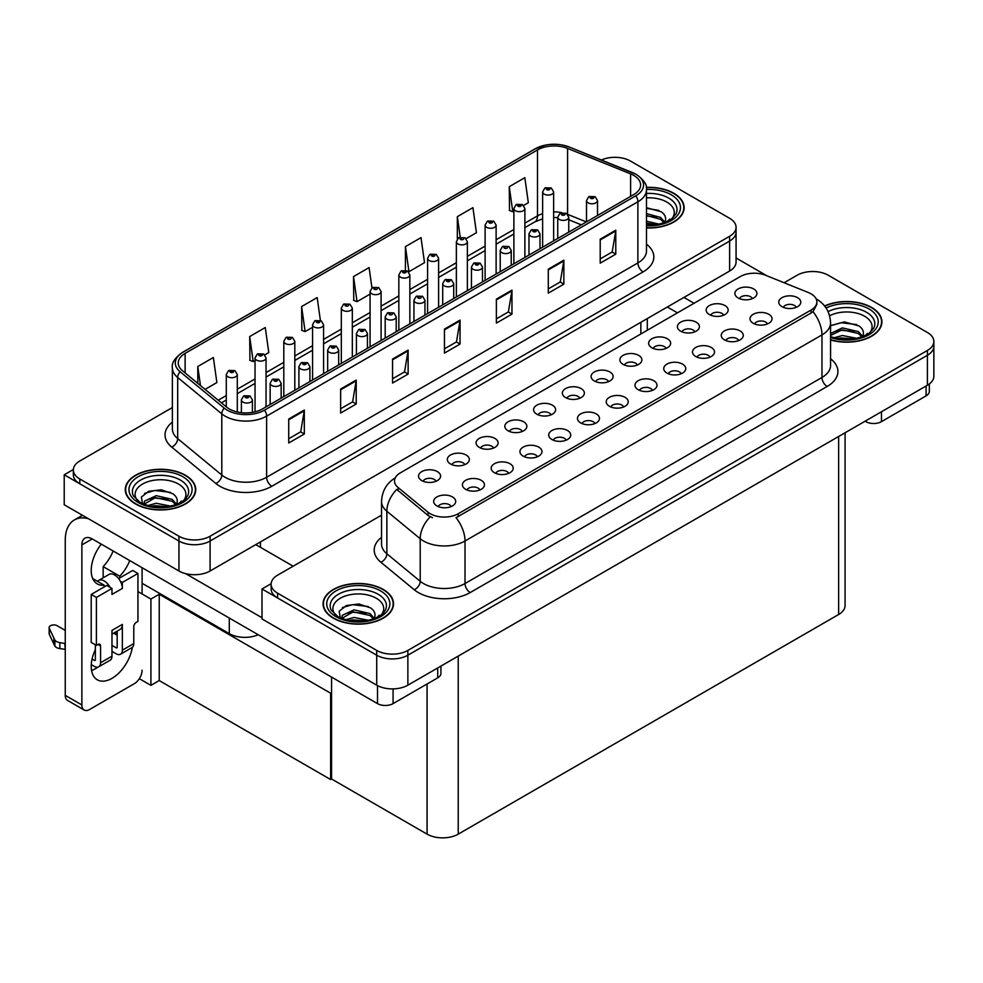 <?xml version="1.0" encoding="UTF-8"?>
<svg xmlns="http://www.w3.org/2000/svg" width="983" height="983" viewBox="0 0 983 983"><rect width="100%" height="100%" fill="white"/><g stroke="black" fill="none" stroke-linecap="round" stroke-linejoin="round"><path stroke-width="1.47" d="M258.234 634.748A22.019 12.718 180 0 1 229.297 633.63L142.093 583.288M736.07 227.294L736.07 262.056A22.019 12.718 0 0 1 729.619 271.05L210.092 570.988A22.019 12.718 0 0 1 178.943 570.988L64.214 504.758L64.214 474.789L178.943 541.019A22.019 12.718 0 0 0 210.092 541.019L729.619 241.081A22.019 12.718 0 0 0 736.07 232.086A22.019 12.718 0 0 1 729.619 241.081L210.092 541.019A22.019 12.718 0 0 1 178.943 541.019L79.795 483.783A22.019 12.718 0 0 1 73.344 474.789L73.344 469.997A22.019 12.718 0 0 0 79.795 478.979L178.943 536.226A22.019 12.718 0 0 0 210.092 536.226L729.619 236.276A22.019 12.718 0 0 0 736.07 227.294A22.019 12.718 0 0 0 729.619 218.3L630.472 161.052A22.019 12.718 0 0 0 601.399 159.996M615.727 157.341L614.056 157.341M73.356 469.505L64.214 474.789M331.566 692.671L330.632 693.212L159.221 594.248L160.155 593.707L150.915 599.052L137.939 591.557M159.221 594.248L159.221 680.568L150.915 685.36L139.316 678.675M150.915 685.36L150.915 599.052M330.632 693.212L330.632 779.531L331.566 778.991L331.566 677.09M330.632 779.531L159.221 680.568M608.563 381.637A6.611 3.809 0 0 0 606.794 379.782A6.611 3.809 0 0 0 600.281 378.811A6.611 3.809 0 0 0 595.673 381.637M609.915 371.992A11.01 6.353 0 0 0 595.796 371.279A11.01 6.353 0 0 0 592.147 379.18A11.01 6.353 0 0 0 594.334 380.974A11.01 6.353 0 0 0 612.09 379.18A11.01 6.353 0 0 0 609.915 371.992M579.81 398.238A6.611 3.809 0 0 0 578.041 396.382A6.611 3.809 0 0 0 571.528 395.412A6.611 3.809 0 0 0 566.921 398.238M581.15 388.592A11.01 6.353 0 0 0 567.044 387.88A11.01 6.353 0 0 0 563.394 395.78A11.01 6.353 0 0 0 565.581 397.587A11.01 6.353 0 0 0 583.337 395.78A11.01 6.353 0 0 0 581.15 388.592M551.058 414.838A6.611 3.809 0 0 0 549.276 412.983A6.611 3.809 0 0 0 542.763 412.024A6.611 3.809 0 0 0 538.156 414.838M552.397 405.193A11.01 6.353 0 0 0 538.279 404.48A11.01 6.353 0 0 0 534.629 412.381A11.01 6.353 0 0 0 536.816 414.187A11.01 6.353 0 0 0 554.584 412.381A11.01 6.353 0 0 0 552.397 405.193M738.712 340.548A6.611 3.809 0 0 0 736.943 338.693A6.611 3.809 0 0 0 730.43 337.722A6.611 3.809 0 0 0 725.823 340.548M740.052 330.902A11.01 6.353 0 0 0 725.945 330.19A11.01 6.353 0 0 0 722.296 338.091A11.01 6.353 0 0 0 724.483 339.885A11.01 6.353 0 0 0 742.239 338.091A11.01 6.353 0 0 0 740.052 330.902M652.429 390.362A6.611 3.809 0 0 0 650.66 388.506A6.611 3.809 0 0 0 644.148 387.535A6.611 3.809 0 0 0 639.54 390.362M653.781 380.704A11.01 6.353 0 0 0 639.663 380.003A11.01 6.353 0 0 0 636.013 387.904A11.01 6.353 0 0 0 638.2 389.698A11.01 6.353 0 0 0 655.956 387.904A11.01 6.353 0 0 0 653.781 380.704M752.364 298.623A6.611 3.809 0 0 0 750.594 296.755A6.611 3.809 0 0 0 744.082 295.797A6.611 3.809 0 0 0 739.474 298.623M753.703 288.965A11.01 6.353 0 0 0 739.597 288.252A11.01 6.353 0 0 0 735.948 296.166A11.01 6.353 0 0 0 738.135 297.96A11.01 6.353 0 0 0 755.89 296.166A11.01 6.353 0 0 0 753.703 288.965M681.194 373.749A6.611 3.809 0 0 0 679.425 371.893A6.611 3.809 0 0 0 672.913 370.935A6.611 3.809 0 0 0 668.305 373.749M682.534 364.103A11.01 6.353 0 0 0 668.428 363.391A11.01 6.353 0 0 0 664.778 371.291A11.01 6.353 0 0 0 666.965 373.098A11.01 6.353 0 0 0 684.721 371.291A11.01 6.353 0 0 0 682.534 364.103M767.465 323.948A6.611 3.809 0 0 0 765.696 322.08A6.611 3.809 0 0 0 759.183 321.122A6.611 3.809 0 0 0 754.575 323.948M768.817 314.29A11.01 6.353 0 0 0 754.698 313.589A11.01 6.353 0 0 0 751.049 321.49A11.01 6.353 0 0 0 753.236 323.284A11.01 6.353 0 0 0 770.991 321.49A11.01 6.353 0 0 0 768.817 314.29M464.775 464.652A6.611 3.809 0 0 0 463.005 462.796A6.611 3.809 0 0 0 456.493 461.826A6.611 3.809 0 0 0 451.885 464.652M466.114 455.006A11.01 6.353 0 0 0 452.008 454.293A11.01 6.353 0 0 0 448.359 462.194A11.01 6.353 0 0 0 450.546 464.001A11.01 6.353 0 0 0 468.301 462.194A11.01 6.353 0 0 0 466.114 455.006M537.394 456.776A6.611 3.809 0 0 0 535.624 454.92A6.611 3.809 0 0 0 529.112 453.949A6.611 3.809 0 0 0 524.504 456.776M538.745 447.118A11.01 6.353 0 0 0 524.627 446.417A11.01 6.353 0 0 0 520.978 454.318A11.01 6.353 0 0 0 523.165 456.112A11.01 6.353 0 0 0 540.92 454.318A11.01 6.353 0 0 0 538.745 447.118M694.846 331.824A6.611 3.809 0 0 0 693.076 329.969A6.611 3.809 0 0 0 686.564 328.998A6.611 3.809 0 0 0 681.956 331.824M696.185 322.178A11.01 6.353 0 0 0 682.079 321.466A11.01 6.353 0 0 0 678.43 329.366A11.01 6.353 0 0 0 680.617 331.16A11.01 6.353 0 0 0 698.372 329.366A11.01 6.353 0 0 0 696.185 322.178M479.876 489.976A6.611 3.809 0 0 0 478.107 488.121A6.611 3.809 0 0 0 471.594 487.15A6.611 3.809 0 0 0 466.986 489.976M481.228 480.331A11.01 6.353 0 0 0 467.109 479.618A11.01 6.353 0 0 0 463.46 487.519A11.01 6.353 0 0 0 465.647 489.325A11.01 6.353 0 0 0 483.403 487.519A11.01 6.353 0 0 0 481.228 480.331M709.947 357.148A6.611 3.809 0 0 0 708.178 355.293A6.611 3.809 0 0 0 701.665 354.322A6.611 3.809 0 0 0 697.058 357.148M711.299 347.503A11.01 6.353 0 0 0 697.18 346.79A11.01 6.353 0 0 0 693.531 354.691A11.01 6.353 0 0 0 695.718 356.497A11.01 6.353 0 0 0 713.474 354.691A11.01 6.353 0 0 0 711.299 347.503M566.159 440.175A6.611 3.809 0 0 0 564.389 438.307A6.611 3.809 0 0 0 557.877 437.349A6.611 3.809 0 0 0 553.269 440.175M567.498 430.517A11.01 6.353 0 0 0 553.392 429.804A11.01 6.353 0 0 0 549.743 437.718A11.01 6.353 0 0 0 551.93 439.512A11.01 6.353 0 0 0 569.685 437.718A11.01 6.353 0 0 0 567.498 430.517M723.599 315.224A6.611 3.809 0 0 0 721.829 313.368A6.611 3.809 0 0 0 715.317 312.397A6.611 3.809 0 0 0 710.709 315.224M724.95 305.566A11.01 6.353 0 0 0 710.832 304.865A11.01 6.353 0 0 0 707.182 312.766A11.01 6.353 0 0 0 709.37 314.56A11.01 6.353 0 0 0 727.125 312.766A11.01 6.353 0 0 0 724.95 305.566M623.677 406.962A6.611 3.809 0 0 0 621.907 405.107A6.611 3.809 0 0 0 615.395 404.136A6.611 3.809 0 0 0 610.787 406.962M625.016 397.316A11.01 6.353 0 0 0 610.91 396.604A11.01 6.353 0 0 0 607.261 404.505A11.01 6.353 0 0 0 609.448 406.298A11.01 6.353 0 0 0 627.203 404.505A11.01 6.353 0 0 0 625.016 397.316M637.328 365.037A6.611 3.809 0 0 0 635.559 363.169A6.611 3.809 0 0 0 629.046 362.211A6.611 3.809 0 0 0 624.438 365.037M638.667 355.379A11.01 6.353 0 0 0 624.561 354.679A11.01 6.353 0 0 0 620.912 362.58A11.01 6.353 0 0 0 623.099 364.374A11.01 6.353 0 0 0 640.855 362.58A11.01 6.353 0 0 0 638.667 355.379M594.912 423.562A6.611 3.809 0 0 0 593.142 421.707A6.611 3.809 0 0 0 586.63 420.736A6.611 3.809 0 0 0 582.022 423.562M596.263 413.917A11.01 6.353 0 0 0 582.145 413.204A11.01 6.353 0 0 0 578.495 421.105A11.01 6.353 0 0 0 580.683 422.911A11.01 6.353 0 0 0 598.438 421.105A11.01 6.353 0 0 0 596.263 413.917M508.641 473.376A6.611 3.809 0 0 0 506.872 471.521A6.611 3.809 0 0 0 500.359 470.55A6.611 3.809 0 0 0 495.751 473.376M509.98 463.73A11.01 6.353 0 0 0 495.874 463.018A11.01 6.353 0 0 0 492.225 470.918A11.01 6.353 0 0 0 494.412 472.712A11.01 6.353 0 0 0 512.168 470.918A11.01 6.353 0 0 0 509.98 463.73M666.081 348.424A6.611 3.809 0 0 0 664.311 346.569A6.611 3.809 0 0 0 657.799 345.598A6.611 3.809 0 0 0 653.191 348.424M667.432 338.779A11.01 6.353 0 0 0 653.314 338.066A11.01 6.353 0 0 0 649.665 345.967A11.01 6.353 0 0 0 651.852 347.773A11.01 6.353 0 0 0 669.607 345.967A11.01 6.353 0 0 0 667.432 338.779M451.123 506.589A6.611 3.809 0 0 0 449.354 504.721A6.611 3.809 0 0 0 442.841 503.763A6.611 3.809 0 0 0 438.234 506.589M452.463 496.931A11.01 6.353 0 0 0 438.357 496.231A11.01 6.353 0 0 0 434.707 504.132A11.01 6.353 0 0 0 436.894 505.926A11.01 6.353 0 0 0 454.65 504.132A11.01 6.353 0 0 0 452.463 496.931M522.292 431.451A6.611 3.809 0 0 0 520.523 429.596A6.611 3.809 0 0 0 514.011 428.625A6.611 3.809 0 0 0 509.403 431.451M523.632 421.793A11.01 6.353 0 0 0 509.526 421.093A11.01 6.353 0 0 0 505.876 428.993A11.01 6.353 0 0 0 508.064 430.787A11.01 6.353 0 0 0 525.819 428.993A11.01 6.353 0 0 0 523.632 421.793M493.54 448.051A6.611 3.809 0 0 0 491.758 446.196A6.611 3.809 0 0 0 485.246 445.225A6.611 3.809 0 0 0 480.638 448.051M494.879 438.406A11.01 6.353 0 0 0 480.761 437.693A11.01 6.353 0 0 0 477.111 445.594A11.01 6.353 0 0 0 479.299 447.388A11.01 6.353 0 0 0 497.066 445.594A11.01 6.353 0 0 0 494.879 438.406M796.23 307.335A6.611 3.809 0 0 0 794.461 305.48A6.611 3.809 0 0 0 787.948 304.509A6.611 3.809 0 0 0 783.34 307.335M797.569 297.689A11.01 6.353 0 0 0 783.463 296.977A11.01 6.353 0 0 0 779.814 304.877A11.01 6.353 0 0 0 782.001 306.684A11.01 6.353 0 0 0 799.757 304.877A11.01 6.353 0 0 0 797.569 297.689M436.022 481.265A6.611 3.809 0 0 0 434.24 479.397A6.611 3.809 0 0 0 427.728 478.438A6.611 3.809 0 0 0 423.12 481.265M437.361 471.607A11.01 6.353 0 0 0 423.243 470.894A11.01 6.353 0 0 0 419.594 478.807A11.01 6.353 0 0 0 421.781 480.601A11.01 6.353 0 0 0 439.548 478.807A11.01 6.353 0 0 0 437.361 471.607M811.061 293.856A19.82 11.44 0 0 0 808.419 292.565L765.671 275.289A19.82 11.44 0 0 0 740.285 276.567L400.314 472.86A19.82 11.44 0 0 0 394.515 480.945A19.82 11.44 0 0 0 398.09 487.507L428.023 512.192A19.82 11.44 0 0 0 458.275 513.716L811.061 310.038A19.82 11.44 0 0 0 816.873 301.941A19.82 11.44 0 0 0 811.061 293.856M813.506 271.529L811.847 271.529M271.136 583.693L262.006 588.977L376.722 655.206A22.019 12.718 0 0 0 407.871 655.206L927.399 355.268A22.019 12.718 0 0 0 933.85 346.274A22.019 12.718 0 0 1 927.399 355.268L407.871 655.206A22.019 12.718 0 0 1 376.722 655.206L277.575 597.971A22.019 12.718 0 0 1 271.124 588.977L271.124 584.185A22.019 12.718 0 0 0 277.575 593.167L376.722 650.414A22.019 12.718 0 0 0 407.871 650.414L927.399 350.464A22.019 12.718 0 0 0 933.85 341.482A22.019 12.718 0 0 0 927.399 332.487L828.251 275.24A22.019 12.718 0 0 0 797.102 275.24L784.115 282.748M262.006 588.977L262.006 618.946L376.722 685.176A22.019 12.718 0 0 0 407.871 685.176L927.399 385.238A22.019 12.718 0 0 0 933.85 376.243L933.85 341.482M845.085 432.766L845.085 605.528A22.019 12.718 180 0 1 838.634 614.51L458.225 834.137A22.019 12.718 180 0 1 427.077 834.137L331.566 778.991M646.495 227.958A35.241 20.348 0 0 0 684.131 207.659A35.241 20.348 0 0 0 673.81 193.27A35.241 20.348 0 0 0 646.286 187.372M185.431 475.231A35.241 20.348 0 0 0 147.032 470.82A35.241 20.348 0 0 0 125.271 489.62A35.241 20.348 0 0 0 135.593 504.009A35.241 20.348 0 0 0 174.003 508.42A35.241 20.348 0 0 0 195.752 489.62A35.241 20.348 0 0 0 185.431 475.231M633.74 175.404A23.494 13.565 180 0 1 640.621 185.001A23.494 13.565 180 0 1 633.74 194.585L262.473 408.94A23.494 13.565 180 0 1 226.618 407.134L182.482 370.751A23.494 13.565 180 0 1 178.242 362.96A23.494 13.565 180 0 1 185.123 353.376L537.492 149.932A23.494 13.565 180 0 1 567.584 148.408L630.607 173.893A23.494 13.565 180 0 1 633.74 175.404M635.817 174.212A26.43 15.261 0 0 0 632.29 172.504L569.268 147.02A26.43 15.261 0 0 0 562.915 145.14A26.43 15.261 0 0 0 545.295 145.14A26.43 15.261 0 0 0 535.416 148.728L183.047 352.172A26.43 15.261 0 0 0 180.086 371.721L224.21 408.105A26.43 15.261 0 0 0 264.55 410.144L635.817 195.789A26.43 15.261 0 0 0 635.817 174.212M288.732 419.016L288.732 442.989L304.312 433.995L304.312 410.022L288.732 419.016M288.732 438.737L300.737 431.807L304.251 410.82A5.873 3.391 -120 0 0 304.312 410.022M300.626 431.869L304.312 433.995M340.646 389.035L340.646 413.02L356.215 404.025L356.215 380.052L340.646 389.035M340.646 408.768L352.639 401.838L356.153 380.851A5.873 3.391 -120 0 0 356.215 380.052M352.541 401.9L356.215 404.025M392.561 359.065L392.561 383.051L408.129 374.056L408.129 350.083L392.561 359.065M392.561 378.787L404.554 371.869L408.068 350.87A5.873 3.391 -120 0 0 408.129 350.083M404.443 371.93L408.129 374.056M600.208 239.188L600.208 263.161L615.776 254.167L615.776 230.194L600.208 239.188M600.208 258.91L612.2 251.98L615.714 230.993A5.873 3.391 -120 0 0 615.776 230.194M612.09 252.041L615.776 254.167M548.293 269.158L548.293 293.131L563.861 284.148L563.861 260.163L548.293 269.158M548.293 288.879L560.285 281.961L563.8 260.962A5.873 3.391 -120 0 0 563.861 260.163M560.175 282.01L563.861 284.148M496.378 299.127L496.378 323.1L511.959 314.118L511.959 290.132L496.378 299.127M496.378 318.848L508.371 311.93L511.885 290.931A5.873 3.391 -120 0 0 511.959 290.132M508.272 311.992L511.959 314.118M444.463 329.096L444.463 353.081L460.044 344.087L460.044 320.114L444.463 329.096M444.463 348.818L456.468 341.9L459.983 320.9A5.873 3.391 -120 0 0 460.044 320.114M456.358 341.961L460.044 344.087M172.369 407.552L79.795 461.002A22.019 12.718 0 0 0 73.344 469.997M264.82 354.888L268.789 352.59L265.275 327.536L249.694 336.53L249.952 360.368M205.078 389.379L216.874 382.559L213.36 357.517L197.792 366.499L197.792 383.358M405.426 246.622L408.953 271.677L424.521 262.682L421.007 237.628L405.426 246.622L405.426 270.264M466.126 238.66L476.436 232.713L472.921 207.659L457.341 216.653L457.341 238.943M523.644 205.447L528.338 202.744L524.824 177.69L509.255 186.684L509.501 210.509M320.384 320.409L317.177 297.566L301.609 306.561L301.855 330.399M371.943 287.921L369.092 267.597L353.524 276.592L353.769 300.417M353.524 276.592L357.038 301.646L370.075 294.114M357.038 301.646L353.524 300.331M408.953 271.677L407.982 271.308M457.341 216.653L460.228 237.173M509.255 186.684L512.77 211.726L513.876 211.099M512.77 211.726L509.255 210.411M301.609 306.561L305.123 331.615L312.557 327.327M305.123 331.615L301.609 330.3M249.694 336.53L253.209 361.584L255.039 360.528M253.209 361.584L249.694 360.269M197.792 366.499L200.458 385.569M830.574 339.946A35.241 20.348 0 0 0 881.911 321.846A35.241 20.348 0 0 0 871.589 307.458A35.241 20.348 0 0 0 824.602 305.983M383.21 589.419A35.241 20.348 0 0 0 344.812 585.02A35.241 20.348 0 0 0 323.063 603.808A35.241 20.348 0 0 0 333.384 618.196A35.241 20.348 0 0 0 371.783 622.608A35.241 20.348 0 0 0 393.532 603.808A35.241 20.348 0 0 0 383.21 589.419M816.873 301.941L816.873 304.374L812.99 311.636L811.061 313.024L456.051 517.709A25.693 14.831 60 0 1 465.02 540.994A29.367 16.957 180 0 1 423.501 540.994A29.367 16.957 180 0 1 420.208 538.733L386.86 511.234A29.367 16.957 180 0 1 381.539 501.502L381.539 544.066A29.367 16.957 0 0 0 386.86 553.785L420.208 581.285A29.367 16.957 0 0 0 423.501 583.546A29.367 16.957 0 0 0 465.02 583.546L821.972 377.472A29.367 16.957 0 0 0 830.574 365.479L830.574 322.928A29.367 16.957 180 0 1 821.972 334.908A25.693 14.831 -120 0 0 812.99 311.636M432.471 517.709L428.023 515.461L396.763 489.423A25.693 17.19 129.5 0 0 386.86 511.234L386.86 553.785A7.336 4.915 -50.5 0 1 380.839 562.215A36.703 21.196 180 0 1 381.539 537.345M381.539 515.166L277.575 575.19A22.019 12.718 0 0 0 271.124 584.185M237.296 411.975L237.296 374.535A5.505 3.182 180 0 1 233.893 377.472A5.505 3.182 180 0 1 227.896 376.784A5.505 3.182 180 0 1 226.287 374.535L228.474 370.714A3.674 2.212 57.8 0 1 230.44 370.812A1.831 1.057 0 0 0 230.489 372.287A1.831 1.057 0 0 0 233.082 372.287A1.831 1.057 0 0 0 233.082 370.788A1.831 1.057 0 0 0 230.55 370.751L232.529 371.537L231.275 371.832L230.44 370.812M231.288 371.844L231.288 371.218M230.55 370.751A3.674 2.027 -117.9 0 0 228.83 370.505A3.674 2.027 -117.9 0 0 228.67 370.603M252.398 412.381L252.398 399.86A5.505 3.182 180 0 1 249.006 402.797A5.505 3.182 180 0 1 242.998 402.108A5.505 3.182 180 0 1 241.388 399.86L243.587 396.038A3.674 2.212 57.8 0 1 245.541 396.137A1.831 1.057 0 0 0 245.603 397.611A1.831 1.057 0 0 0 248.195 397.611A1.831 1.057 0 0 0 248.195 396.112A1.831 1.057 0 0 0 245.652 396.075L247.63 396.862L246.377 397.157L245.541 396.137M246.401 397.169L246.401 396.542M245.652 396.075A3.674 2.027 -117.9 0 0 243.944 395.83A3.674 2.027 -117.9 0 0 243.772 395.928M266.049 406.876L266.049 357.923A5.505 3.182 180 0 1 262.658 360.859A5.505 3.182 180 0 1 256.649 360.171A5.505 3.182 180 0 1 255.039 357.923L257.239 354.101A3.674 2.212 57.8 0 1 259.193 354.212A1.831 1.057 0 0 0 259.254 355.674A1.831 1.057 0 0 0 261.847 355.674A1.831 1.057 0 0 0 261.847 354.175A1.831 1.057 0 0 0 259.303 354.15L261.281 354.924L260.028 355.232L259.193 354.212M260.053 355.244L260.053 354.617M259.303 354.15A3.674 2.027 -117.9 0 0 257.595 353.905A3.674 2.027 -117.9 0 0 257.435 354.003M294.814 390.263L294.814 341.322A5.505 3.182 180 0 1 291.41 344.259A5.505 3.182 180 0 1 285.414 343.571A5.505 3.182 180 0 1 283.804 341.322L285.992 337.501A3.674 2.212 57.8 0 1 287.958 337.611A1.831 1.057 0 0 0 288.007 339.074A1.831 1.057 0 0 0 290.599 339.074A1.831 1.057 0 0 0 290.599 337.574A1.831 1.057 0 0 0 288.068 337.55L288.805 338.017M288.068 337.55A3.674 2.027 -117.9 0 0 286.348 337.292A3.674 2.027 -117.9 0 0 286.188 337.402M288.769 338.607L287.958 337.611M323.567 373.663L323.567 324.722A5.505 3.182 180 0 1 320.175 327.658A5.505 3.182 180 0 1 314.167 326.97A5.505 3.182 180 0 1 312.557 324.722L314.757 320.9A3.674 2.212 57.8 0 1 316.71 321.011A1.831 1.057 0 0 0 316.772 322.473A1.831 1.057 0 0 0 319.364 322.473A1.831 1.057 0 0 0 319.364 320.974A1.831 1.057 0 0 0 316.821 320.937L318.799 321.724L317.546 322.019L316.71 321.011M317.57 322.031L317.57 321.404M316.821 320.937A3.674 2.027 -117.9 0 0 315.113 320.691A3.674 2.027 -117.9 0 0 314.953 320.802M281.163 398.152L281.163 383.247A5.505 3.182 180 0 1 277.759 386.184A5.505 3.182 180 0 1 271.763 385.496A5.505 3.182 180 0 1 270.153 383.247L272.34 379.426A3.674 2.212 57.8 0 1 274.306 379.536A1.831 1.057 0 0 0 274.355 380.999A1.831 1.057 0 0 0 276.948 380.999A1.831 1.057 0 0 0 276.948 379.499A1.831 1.057 0 0 0 274.417 379.475L276.383 380.249L275.129 380.556L274.306 379.536M275.154 380.568L275.154 379.942M274.417 379.475A3.674 2.027 -117.9 0 0 272.696 379.229A3.674 2.027 -117.9 0 0 272.537 379.327M309.915 381.539L309.915 366.647A5.505 3.182 180 0 1 306.524 369.583A5.505 3.182 180 0 1 300.515 368.895A5.505 3.182 180 0 1 298.906 366.647L301.105 362.825A3.674 2.212 57.8 0 1 303.059 362.936A1.831 1.057 0 0 0 303.12 364.398A1.831 1.057 0 0 0 305.713 364.398A1.831 1.057 0 0 0 305.713 362.899A1.831 1.057 0 0 0 303.169 362.874L305.148 363.649L303.894 363.956L303.059 362.936M303.919 363.968L303.919 363.341M303.169 362.874A3.674 2.027 -117.9 0 0 301.462 362.616A3.674 2.027 -117.9 0 0 301.289 362.727M338.68 364.939L338.68 350.046A5.505 3.182 180 0 1 335.277 352.983A5.505 3.182 180 0 1 329.28 352.295A5.505 3.182 180 0 1 327.671 350.046L329.858 346.225A3.674 2.212 57.8 0 1 331.824 346.335A1.831 1.057 0 0 0 331.873 347.798A1.831 1.057 0 0 0 334.466 347.798A1.831 1.057 0 0 0 334.466 346.299A1.831 1.057 0 0 0 331.935 346.262L333.901 347.048L332.647 347.343L331.824 346.335M332.672 347.355L332.672 346.729M331.935 346.262A3.674 2.027 -117.9 0 0 330.214 346.016A3.674 2.027 -117.9 0 0 330.055 346.127M367.433 348.338L367.433 333.446A5.505 3.182 180 0 1 364.042 336.383A5.505 3.182 180 0 1 358.033 335.682A5.505 3.182 180 0 1 356.424 333.446L358.623 329.624A3.674 2.212 57.8 0 1 360.577 329.723A1.831 1.057 0 0 0 360.638 331.197A1.831 1.057 0 0 0 363.231 331.197A1.831 1.057 0 0 0 363.231 329.698A1.831 1.057 0 0 0 360.687 329.661L362.666 330.448L361.412 330.743L360.577 329.723M361.437 330.755L361.437 330.128M360.687 329.661A3.674 2.027 -117.9 0 0 358.979 329.416A3.674 2.027 -117.9 0 0 358.807 329.514M881.456 411.754L881.456 421.646L926.097 395.879L926.097 385.987M766.887 275.781L736.07 257.988M694.059 303.268L683.935 297.419M929.328 383.96L929.328 391.381A11.01 6.353 180 0 1 926.097 395.879M881.456 421.646A11.01 6.353 180 0 1 865.888 421.646L865.888 420.749M667.322 307.015L677.447 312.852M865.101 421.203L865.888 421.646M97.882 667.125A29.367 16.957 -60 0 1 95.363 668.759A29.367 16.957 -60 0 1 91.566 670.553M132.336 647.355A29.367 16.957 -60 0 1 111.976 678.356A29.367 16.957 -60 0 1 97.292 679.806A29.367 16.957 -60 0 1 95.363 649.579M104.186 586.937L104.186 585.192L92.734 578.569M129.756 560.58A29.367 16.957 -60 0 1 119.766 576.198L119.766 577.943M119.766 576.198L103.154 566.601L103.154 577.82M393.077 688.899L393.077 703.619L437.718 677.84L437.718 667.949M293.143 566.196L255.777 544.619M262.006 617.742L185.578 573.617M113.143 550.984A29.367 16.957 -60 0 1 103.154 566.601M116.105 631.737A29.367 16.957 -60 0 1 116.08 634.563M81.872 704.958A11.01 6.353 120 0 0 84.145 710.009L67.544 700.412A11.01 6.353 -60 0 1 65.259 695.374L81.872 704.958L81.872 544.914A14.684 8.478 60 0 1 84.907 538.192A14.684 8.478 60 0 1 92.255 538.93L377.509 703.619L377.509 685.606M88.433 518.741A44.051 25.435 -120 0 0 74.376 519.958A44.051 25.435 -120 0 0 65.259 540.122L65.259 695.374M84.145 710.009A11.01 6.353 120 0 0 89.662 709.456L134.302 683.689A11.01 6.353 120 0 0 142.093 670.197M104.186 585.192A29.367 16.957 -60 0 1 97.292 583.902A29.367 16.957 -60 0 1 101.261 544.127M142.093 593.953L142.093 567.695M440.949 666.081L440.949 673.343A11.01 6.353 180 0 1 437.718 677.84M393.077 703.619A11.01 6.353 180 0 1 377.509 703.619M109.998 587.293L111.976 588.436L96.408 597.431L91.21 594.432L106.791 585.438L109.998 587.293A11.01 6.353 -120 0 0 104.186 580.941A11.01 6.353 -120 0 0 98.681 580.4A11.01 6.353 -120 0 0 97.575 581.371M120.381 581.297L122.359 582.44L122.359 588.436A11.01 6.353 -120 0 0 120.381 581.297A11.01 6.353 -120 0 0 114.569 574.944A11.01 6.353 -120 0 0 109.064 574.404L98.681 580.4M91.272 664.594L94.331 666.363A8.81 5.087 -120 0 0 98.73 666.793A8.81 5.087 -120 0 0 100.561 662.763L111.976 656.177L111.976 630.398L122.359 624.402L122.359 650.181L133.786 643.582L133.786 626.798A3.674 2.113 -60 0 1 136.379 622.3L137.939 621.403L137.939 573.458L132.742 570.459L118.624 578.606M111.976 656.177A8.81 5.087 60 0 1 110.157 660.207L98.73 666.793M65.259 630.398L57.149 625.716A4.682 2.703 180 0 0 52.05 625.127A4.682 2.703 180 0 0 49.15 627.633L49.15 633.63A4.682 2.703 0 0 0 49.31 634.33L54.876 646.15A7.336 4.239 0 0 0 59.877 648.596L59.877 642.599L65.259 643.582M111.976 634.121L120.086 629.439A11.01 6.353 -120 0 0 122.359 624.402M117.174 631.123L117.174 647.183A1.462 0.848 60 0 1 116.866 647.858A1.462 0.848 60 0 1 116.129 647.785L117.174 647.183M111.976 645.376L116.129 647.785M133.786 643.582A8.81 5.087 60 0 1 131.955 647.613L120.54 654.211A8.81 5.087 -120 0 1 116.129 653.769L111.976 651.373M120.54 654.211A8.81 5.087 -120 0 0 122.359 650.181M122.359 588.436L111.976 594.432L111.976 588.436M95.363 644.787L95.363 659.765A1.462 0.848 60 0 1 95.068 660.441A1.462 0.848 60 0 1 94.331 660.367L95.363 659.765M91.21 594.432L91.21 642.39L96.408 645.376L97.968 644.479A3.674 2.113 -60 0 1 99.799 644.295A3.674 2.113 -60 0 1 100.561 645.978L100.561 662.763M117.174 635.19L113.647 633.163M137.939 573.458L122.359 582.44M96.408 597.431L96.408 645.376M65.259 649.579L64.767 643.3M92.07 659.065L94.331 660.367M64.767 649.296L59.877 648.596M59.877 642.599A7.336 4.239 0 0 1 54.876 640.154L49.31 628.334A4.682 2.703 180 0 1 49.15 627.633M54.876 640.154L54.876 646.15M53.893 638.2L53.893 644.197M646.495 197.853A25.411 14.671 180 0 1 666.855 202.08A25.411 14.671 180 0 1 671.868 218.705M646.322 187.581A34.872 20.127 180 0 1 673.552 193.418A34.872 20.127 180 0 1 683.763 207.659A34.872 20.127 180 0 1 646.495 227.749M646.495 207.708L661.252 211.787C664.95 214.478 666.302 217.562 665.307 221.052A16.6 9.584 0 0 1 664.717 222.539M646.495 221.212L659.126 224.149M646.495 223.116L656.079 224.702M646.495 213.606L660.625 217.44L664.877 222.244M646.495 215.51L660.625 219.344L664.115 222.748M668.084 221.064L669.632 219.111L668.452 220.88M646.495 208.322L658.88 210.399M646.495 215.941L656.521 217.243M646.495 223.546L655.968 224.714M829.603 315.776A25.411 14.671 180 0 1 864.647 316.268A25.411 14.671 180 0 1 869.66 332.893M824.762 306.192A34.872 20.127 180 0 1 871.331 307.605A34.872 20.127 180 0 1 881.554 321.846A34.872 20.127 180 0 1 830.574 339.7M830.574 325.742L844.36 321.896L859.044 325.975C862.73 328.666 864.082 331.75 863.099 335.24A16.6 9.584 0 0 1 862.496 336.727M834.1 337.771L842.382 335.498L856.906 338.336M836.975 338.447L853.858 338.889M830.574 333.544L842.382 327.88L858.417 331.627L862.656 336.432M830.574 335.449L842.32 329.796L858.417 333.532L861.907 336.936M865.863 335.252L867.411 333.298L866.232 335.068M830.746 325.606L841.079 322.694L856.66 324.587M835.796 331.259L841.079 330.3L854.301 331.431M837.283 338.508L841.079 337.919L853.76 338.902M137.534 500.679A25.411 14.671 180 0 1 145.902 482.42A25.411 14.671 180 0 1 178.476 484.041A25.411 14.671 180 0 1 183.489 500.679M185.173 475.391A34.872 20.127 180 0 1 195.384 489.62A34.872 20.127 180 0 1 173.856 508.223A34.872 20.127 180 0 1 135.863 503.861A34.872 20.127 180 0 1 125.64 489.62A34.872 20.127 180 0 1 147.167 471.017A34.872 20.127 180 0 1 185.173 475.391M142.682 504.132L141.343 497.103L148.58 491.328L161.163 489.804L172.873 493.749C176.571 496.44 177.923 499.536 176.928 503.013A16.6 9.584 0 0 1 176.338 504.5M147.942 505.545L156.223 503.271L170.747 506.11M150.817 506.22L167.7 506.663M175.736 504.709L172.246 501.305L155.388 497.644L144.034 504.242L144.489 501.158L156.223 495.653L172.246 499.401L176.485 504.205M179.705 503.026L181.253 501.072L180.073 502.841M144.587 493.392L154.909 490.468L170.501 492.36M149.625 499.032L154.909 498.074L168.142 499.217M151.124 506.282L154.909 505.692L167.589 506.675M335.314 614.866A25.411 14.671 180 0 1 343.681 596.607A25.411 14.671 180 0 1 376.256 598.229A25.411 14.671 180 0 1 381.269 614.866M382.952 589.579A34.872 20.127 180 0 1 393.163 603.808A34.872 20.127 180 0 1 371.635 622.411A34.872 20.127 180 0 1 333.642 618.049A34.872 20.127 180 0 1 323.419 603.808A34.872 20.127 180 0 1 344.947 585.204A34.872 20.127 180 0 1 382.952 589.579M340.462 618.319L339.135 611.291L346.36 605.516L358.942 603.992L370.652 607.936C374.351 610.627 375.703 613.724 374.707 617.201A16.6 9.584 0 0 1 374.118 618.688M345.721 619.732L354.003 617.459L368.527 620.298M348.596 620.408L365.479 620.851M341.801 618.43L342.268 615.346L354.003 609.841L370.026 613.589L374.277 618.393M341.814 618.43L353.167 611.831L370.026 615.493L373.515 618.909M377.484 617.213L379.033 615.26L377.853 617.029M342.367 607.58L352.7 604.656L368.281 606.548M347.417 613.22L352.7 612.262L365.922 613.404M348.904 620.47L352.7 619.88L365.369 620.863M352.332 357.062L352.332 308.121A5.505 3.182 180 0 1 348.928 311.058A5.505 3.182 180 0 1 342.932 310.358A5.505 3.182 180 0 1 341.322 308.121L343.509 304.3A3.674 2.212 57.8 0 1 345.475 304.398A1.831 1.057 0 0 0 345.524 305.873A1.831 1.057 0 0 0 348.117 305.873A1.831 1.057 0 0 0 348.117 304.374A1.831 1.057 0 0 0 345.586 304.337L346.323 304.804M345.586 304.337A3.674 2.027 -117.9 0 0 343.866 304.091A3.674 2.027 -117.9 0 0 343.706 304.189M346.286 305.406L345.475 304.398M381.085 340.45L381.085 291.509A5.505 3.182 180 0 1 377.693 294.445A5.505 3.182 180 0 1 371.685 293.757A5.505 3.182 180 0 1 370.075 291.509L372.274 287.687A3.674 2.212 57.8 0 1 374.228 287.798A1.831 1.057 0 0 0 374.29 289.26A1.831 1.057 0 0 0 376.882 289.26A1.831 1.057 0 0 0 376.882 287.761A1.831 1.057 0 0 0 374.339 287.736L375.088 288.203M374.339 287.736A3.674 2.027 -117.9 0 0 372.631 287.491A3.674 2.027 -117.9 0 0 372.471 287.589M375.039 288.805L374.228 287.798M409.85 323.849L409.85 274.908A5.505 3.182 180 0 1 406.446 277.845A5.505 3.182 180 0 1 400.45 277.157A5.505 3.182 180 0 1 398.84 274.908L401.027 271.087A3.674 2.212 57.8 0 1 402.993 271.197A1.831 1.057 0 0 0 403.042 272.66A1.831 1.057 0 0 0 405.635 272.66A1.831 1.057 0 0 0 405.635 271.161A1.831 1.057 0 0 0 403.104 271.124L405.082 271.91L403.829 272.205L402.993 271.197M403.104 271.124A3.674 2.027 -117.9 0 0 401.383 270.878A3.674 2.027 -117.9 0 0 401.224 270.989M396.198 331.738L396.198 316.833A5.505 3.182 180 0 1 392.795 319.77A5.505 3.182 180 0 1 386.798 319.082A5.505 3.182 180 0 1 385.189 316.833L387.376 313.012A3.674 2.212 57.8 0 1 389.342 313.122A1.831 1.057 0 0 0 389.391 314.585A1.831 1.057 0 0 0 391.984 314.585A1.831 1.057 0 0 0 391.984 313.086A1.831 1.057 0 0 0 389.452 313.061L390.19 313.528M389.452 313.061A3.674 2.027 -117.9 0 0 387.732 312.815A3.674 2.027 -117.9 0 0 387.572 312.913M390.153 314.13L389.342 313.122M424.951 315.125L424.951 300.233A5.505 3.182 180 0 1 421.56 303.169A5.505 3.182 180 0 1 415.551 302.481A5.505 3.182 180 0 1 413.941 300.233L416.141 296.411A3.674 2.212 57.8 0 1 418.094 296.522A1.831 1.057 0 0 0 418.156 297.984A1.831 1.057 0 0 0 420.749 297.984A1.831 1.057 0 0 0 420.749 296.485A1.831 1.057 0 0 0 418.205 296.461L418.955 296.927M418.205 296.461A3.674 2.027 -117.9 0 0 416.497 296.202A3.674 2.027 -117.9 0 0 416.325 296.313M418.905 297.517L418.094 296.522M453.716 298.525L453.716 283.632A5.505 3.182 180 0 1 450.312 286.569A5.505 3.182 180 0 1 444.316 285.881A5.505 3.182 180 0 1 442.706 283.632L444.894 279.811A3.674 2.212 57.8 0 1 446.86 279.922A1.831 1.057 0 0 0 446.909 281.384A1.831 1.057 0 0 0 449.501 281.384A1.831 1.057 0 0 0 449.501 279.885A1.831 1.057 0 0 0 446.97 279.848L448.936 280.634L447.683 280.929L446.86 279.922M446.97 279.848A3.674 2.027 -117.9 0 0 445.25 279.602A3.674 2.027 -117.9 0 0 445.09 279.713M438.602 307.249L438.602 258.308A5.505 3.182 180 0 1 435.211 261.245A5.505 3.182 180 0 1 429.202 260.556A5.505 3.182 180 0 1 427.593 258.308L429.792 254.486A3.674 2.212 57.8 0 1 431.746 254.597A1.831 1.057 0 0 0 431.807 256.059A1.831 1.057 0 0 0 434.4 256.059A1.831 1.057 0 0 0 434.4 254.56A1.831 1.057 0 0 0 431.856 254.523L433.835 255.31L432.581 255.605L431.746 254.597M432.606 255.617L432.606 254.99M431.856 254.523A3.674 2.027 -117.9 0 0 430.149 254.278A3.674 2.027 -117.9 0 0 429.989 254.388M467.367 290.649L467.367 241.695A5.505 3.182 180 0 1 463.964 244.632A5.505 3.182 180 0 1 457.967 243.944A5.505 3.182 180 0 1 456.358 241.695L458.545 237.874A3.674 2.212 57.8 0 1 460.511 237.984A1.831 1.057 0 0 0 460.56 239.447A1.831 1.057 0 0 0 463.153 239.447A1.831 1.057 0 0 0 463.153 237.96A1.831 1.057 0 0 0 460.622 237.923L461.359 238.39M460.622 237.923A3.674 2.027 -117.9 0 0 458.901 237.677A3.674 2.027 -117.9 0 0 458.742 237.775M461.322 238.414L460.511 237.984M496.12 274.036L496.12 225.095A5.505 3.182 180 0 1 492.729 228.031A5.505 3.182 180 0 1 486.72 227.343A5.505 3.182 180 0 1 485.111 225.095L487.31 221.273A3.674 2.212 57.8 0 1 489.264 221.384A1.831 1.057 0 0 0 489.325 222.846A1.831 1.057 0 0 0 491.918 222.846A1.831 1.057 0 0 0 491.918 221.347A1.831 1.057 0 0 0 489.374 221.322L491.353 222.097L490.099 222.404L489.264 221.384M490.124 222.416L490.124 221.789M489.374 221.322A3.674 2.027 -117.9 0 0 487.666 221.077A3.674 2.027 -117.9 0 0 487.494 221.175M524.885 257.435L524.885 208.494A5.505 3.182 180 0 1 521.481 211.431A5.505 3.182 180 0 1 515.485 210.743A5.505 3.182 180 0 1 513.876 208.494L516.063 204.673A3.674 2.212 57.8 0 1 518.029 204.783A1.831 1.057 0 0 0 518.078 206.246A1.831 1.057 0 0 0 520.671 206.246A1.831 1.057 0 0 0 520.671 204.747A1.831 1.057 0 0 0 518.139 204.71L520.105 205.496L518.864 205.791L518.029 204.783M518.877 205.803L518.877 205.189M518.139 204.71A3.674 2.027 -117.9 0 0 516.419 204.464A3.674 2.027 -117.9 0 0 516.259 204.575M553.638 240.835L553.638 191.894A5.505 3.182 180 0 1 550.247 194.831A5.505 3.182 180 0 1 544.238 194.143A5.505 3.182 180 0 1 542.628 191.894L544.828 188.072A3.674 2.212 57.8 0 1 546.781 188.171A1.831 1.057 0 0 0 546.843 189.645A1.831 1.057 0 0 0 549.436 189.645A1.831 1.057 0 0 0 549.436 188.146A1.831 1.057 0 0 0 546.892 188.109L548.87 188.896L547.617 189.191L546.781 188.171M547.642 189.203L547.642 188.576M546.892 188.109A3.674 2.027 -117.9 0 0 545.184 187.864A3.674 2.027 -117.9 0 0 545.012 187.962M482.469 281.924L482.469 267.02A5.505 3.182 180 0 1 479.077 269.956A5.505 3.182 180 0 1 473.069 269.268A5.505 3.182 180 0 1 471.459 267.02L473.659 263.198A3.674 2.212 57.8 0 1 475.612 263.309A1.831 1.057 0 0 0 475.674 264.783A1.831 1.057 0 0 0 478.266 264.783A1.831 1.057 0 0 0 478.266 263.284A1.831 1.057 0 0 0 475.723 263.247L477.701 264.034L476.448 264.329L475.612 263.309M476.472 264.341L476.472 263.714M475.723 263.247A3.674 2.027 -117.9 0 0 474.015 263.002A3.674 2.027 -117.9 0 0 473.843 263.1M511.234 265.324L511.234 250.419A5.505 3.182 180 0 1 507.83 253.356A5.505 3.182 180 0 1 501.834 252.668A5.505 3.182 180 0 1 500.224 250.419L502.411 246.598A3.674 2.212 57.8 0 1 504.377 246.708A1.831 1.057 0 0 0 504.426 248.171A1.831 1.057 0 0 0 507.019 248.171A1.831 1.057 0 0 0 507.019 246.672A1.831 1.057 0 0 0 504.488 246.647L505.225 247.114M504.488 246.647A3.674 2.027 -117.9 0 0 502.768 246.401A3.674 2.027 -117.9 0 0 502.608 246.5M505.188 247.138L504.377 246.708M539.986 248.711L539.986 233.819A5.505 3.182 180 0 1 536.595 236.756A5.505 3.182 180 0 1 530.587 236.067A5.505 3.182 180 0 1 528.977 233.819L531.176 229.997A3.674 2.212 57.8 0 1 533.13 230.108A1.831 1.057 0 0 0 533.191 231.57A1.831 1.057 0 0 0 535.784 231.57A1.831 1.057 0 0 0 535.784 230.071A1.831 1.057 0 0 0 533.241 230.034L535.219 230.821L533.966 231.116L533.13 230.108M533.99 231.128L533.99 230.513M533.241 230.034A3.674 2.027 -117.9 0 0 531.533 229.789A3.674 2.027 -117.9 0 0 531.361 229.899M568.752 232.111L568.752 217.218A5.505 3.182 180 0 1 565.348 220.155A5.505 3.182 180 0 1 559.352 219.467A5.505 3.182 180 0 1 557.742 217.218L559.929 213.397A3.674 2.212 57.8 0 1 561.895 213.495A1.831 1.057 0 0 0 561.944 214.97A1.831 1.057 0 0 0 564.537 214.97A1.831 1.057 0 0 0 564.537 213.471A1.831 1.057 0 0 0 562.006 213.434L563.972 214.22L562.718 214.515L561.895 213.495M562.743 214.527L562.743 213.901M562.006 213.434A3.674 2.027 -117.9 0 0 560.285 213.188A3.674 2.027 -117.9 0 0 560.126 213.299M597.504 215.51L597.504 200.606A5.505 3.182 180 0 1 594.113 203.542A5.505 3.182 180 0 1 588.104 202.854A5.505 3.182 180 0 1 586.495 200.606L588.694 196.784A3.674 2.212 57.8 0 1 590.648 196.895A1.831 1.057 0 0 0 590.709 198.357A1.831 1.057 0 0 0 593.302 198.357A1.831 1.057 0 0 0 593.302 196.87A1.831 1.057 0 0 0 590.758 196.833L592.737 197.608L591.483 197.915L590.648 196.895M591.508 197.927L591.508 197.3M590.758 196.833A3.674 2.027 -117.9 0 0 589.05 196.588A3.674 2.027 -117.9 0 0 588.878 196.686M229.297 633.63L229.297 618.049M178.943 570.988L178.943 536.226M729.619 271.05L729.619 236.276M210.092 570.988L210.092 536.226M640.855 333.987L640.855 322.301M260.446 547.322L260.446 541.916M927.399 385.238L927.399 350.464M407.871 685.176L407.871 650.414M376.722 685.176L376.722 650.414M838.634 614.51L838.634 436.489M458.225 834.137L458.225 656.116M427.077 834.137L427.077 683.984M398.09 487.507L398.09 490.775M428.023 512.192L428.023 515.461M458.275 513.716L458.275 516.702M811.061 310.038L811.061 313.024M646.495 244.214A36.703 21.196 180 0 1 643.079 271.91L271.812 486.266A7.336 4.239 60 0 1 266.626 477.271L637.893 262.928A29.367 16.957 0 0 0 646.495 250.935L646.495 189.793A29.367 16.957 180 0 1 637.893 201.785A7.336 4.239 -120 0 0 635.817 195.789M271.812 486.266A36.703 21.196 180 0 1 219.897 486.266A36.703 21.196 180 0 1 215.793 483.439L171.669 447.056A36.703 21.196 180 0 1 172.369 422.186M225.095 477.271A29.367 16.957 0 0 0 266.626 477.271L266.626 416.128A29.367 16.957 180 0 1 221.802 413.868L177.677 377.484A29.367 16.957 180 0 1 172.369 367.765L172.369 428.907A29.367 16.957 0 0 0 177.677 438.627L221.802 475.01A29.367 16.957 0 0 0 225.095 477.271M545.295 145.14L534.863 148.974A7.336 4.239 60 0 1 535.416 148.728M183.047 352.172A7.336 4.239 -120 0 0 182.482 352.418C174.827 357.947 171.46 363.071 172.369 367.765M180.086 371.721A7.336 4.915 129.5 0 0 177.677 377.484L177.677 438.627A7.336 4.915 -50.5 0 1 171.669 447.056M224.21 408.105A7.336 4.915 129.5 0 0 221.802 413.868L221.802 475.01A7.336 4.915 -50.5 0 1 215.793 483.439M264.55 410.144A7.336 4.239 60 0 1 266.626 416.128L637.893 201.785L637.893 262.928A7.336 4.239 60 0 0 643.079 271.91M79.795 478.979L79.795 483.783M185.123 353.376L185.123 372.913M630.607 173.893L630.607 196.403M567.584 148.408L567.584 214.257M586.36 221.937L567.719 214.405M561.784 212.647A23.494 13.565 0 0 0 553.638 211.898M542.628 213.63A23.494 13.565 0 0 0 537.492 215.867L524.885 223.153M537.492 149.932L537.492 215.867A13.209 7.631 60 0 1 534.764 221.925L524.885 227.626M513.876 229.506L496.12 239.754M485.111 246.106L467.367 256.354M456.358 262.719L438.602 272.967M427.593 279.319L409.85 289.567M398.84 295.92L381.085 306.168M370.075 312.533L352.332 322.768M341.322 329.133L323.567 339.381M312.557 345.733L294.814 355.981M283.804 362.334L266.049 372.582M255.039 378.946L237.296 389.194M226.287 395.547L218.214 400.204M581.334 224.849L570.214 220.352A13.209 6.193 -68 0 1 568.752 219.135M444.463 329.858L459.983 320.9M496.378 299.889L511.885 290.931M548.293 269.92L563.8 260.962M600.208 239.95L615.714 230.993M392.561 359.827L408.068 350.87M340.646 389.796L356.153 380.851M288.732 419.766L304.251 410.82M470.218 592.54A7.336 4.239 60 0 1 465.02 583.546L465.02 540.994L821.972 334.908L821.972 377.472A7.336 4.239 60 0 0 827.158 386.466L470.218 592.54A36.703 21.196 180 0 1 418.303 592.54A36.703 21.196 180 0 1 414.199 589.714L380.839 562.215M430.222 516.812A25.693 17.19 129.5 0 0 420.208 538.733L420.208 581.285A7.336 4.915 -50.5 0 1 414.199 589.714M830.574 358.758A36.703 21.196 180 0 1 827.158 386.466M277.575 593.167L277.575 597.971M92.255 538.93L81.872 544.914M100.561 645.978L97.968 644.479M49.31 628.334L49.31 634.33M646.495 193.43A28.126 16.244 180 0 1 668.784 198.124A28.126 16.244 180 0 1 676.021 213.889L671.647 218.877L664.95 222.441L657.553 224.456L646.495 225.156M646.482 189.486A31.567 18.222 180 0 1 671.217 194.769A31.567 18.222 180 0 1 677.582 215.265A31.567 18.222 180 0 1 646.495 225.832M828.079 311.611A28.126 16.244 180 0 1 866.564 312.311A28.126 16.244 180 0 1 873.813 328.076L869.427 333.065L862.73 336.641L855.345 338.644L846.695 339.393L835.661 338.164L830.574 336.616M826.089 308.035A31.567 18.222 180 0 1 868.997 308.957A31.567 18.222 180 0 1 871.602 333.028A31.567 18.222 180 0 1 830.574 337.525M133.381 495.862A28.126 16.244 180 0 1 146.381 477.529A28.126 16.244 180 0 1 180.405 480.085A28.126 16.244 180 0 1 187.642 495.862C184.865 498.578 189.117 498.234 176.571 504.414C163.338 508.629 151.161 507.928 140.028 502.325L133.381 495.862M182.838 476.73A31.567 18.222 180 0 1 182.838 502.51A31.567 18.222 180 0 1 138.198 502.51A31.567 18.222 180 0 1 138.198 476.73A31.567 18.222 180 0 1 182.838 476.73M331.16 610.05A28.126 16.244 180 0 1 344.173 591.717A28.126 16.244 180 0 1 378.185 594.273A28.126 16.244 180 0 1 385.434 610.05C382.645 612.765 386.897 612.421 374.351 618.602C361.117 622.817 348.94 622.116 337.808 616.513L331.16 610.05M380.618 590.918A31.567 18.222 180 0 1 380.618 616.697A31.567 18.222 180 0 1 335.977 616.697A31.567 18.222 180 0 1 335.977 590.918A31.567 18.222 180 0 1 380.618 590.918M647.305 330.263L647.305 318.578M646.495 189.793C647.49 185.222 644.111 180.11 636.37 174.446L569.489 147.094L562.915 145.14M534.863 148.974L182.482 352.418M570.214 220.352L568.752 219.799M557.742 217.612L553.638 217.489M542.628 218.853L534.764 221.925M513.876 233.979L496.12 244.226M485.111 250.579L467.367 260.827M456.358 267.179L438.602 277.427M427.593 283.792L409.85 294.04M398.84 300.393L381.085 310.64M370.075 316.993L352.332 327.241M341.322 333.606L323.567 343.841M312.557 350.206L294.814 360.454M283.804 366.806L266.049 377.054M255.039 383.407L237.296 393.655M226.287 400.02L221.408 402.833M830.574 322.928C830.07 312.361 825.425 304.447 816.652 299.176L816.16 298.893M395.473 477.75C386.688 483.022 382.043 490.947 381.539 501.502M237.296 374.535L234.925 370.603L228.83 370.505M226.287 406.851L226.287 374.535M252.398 399.86L250.026 395.928L243.944 395.83M241.388 412.663L241.388 399.86M266.049 357.923L263.677 354.003L257.595 353.905M255.039 411.828L255.039 357.923M294.814 341.322L292.442 337.39L286.348 337.292M283.804 396.628L283.804 341.322M323.567 324.722L321.195 320.79L315.113 320.691M312.557 380.016L312.557 324.722M281.163 383.247L278.791 379.327L272.696 379.229M270.153 404.505L270.153 383.247M309.915 366.647L307.544 362.715L301.462 362.616M298.906 387.904L298.906 366.647M338.68 350.046L336.309 346.114L330.214 346.016M327.671 371.304L327.671 350.046M367.433 333.446L365.062 329.514L358.979 329.416M356.424 354.691L356.424 333.446M74.376 519.958L82.461 515.289M683.763 207.659L683.763 210.583M881.554 321.846L881.554 324.771M195.384 489.62L195.384 492.557M125.64 489.62L125.64 492.557M393.163 603.808L393.163 606.744M323.419 603.808L323.419 606.744M352.332 308.121L349.96 304.189L343.866 304.091M341.322 363.415L341.322 308.121M381.085 291.509L378.713 287.589L372.631 287.491M370.075 346.815L370.075 291.509M409.85 274.908L407.478 270.976L401.383 270.878M398.84 330.214L398.84 274.908M396.198 316.833L393.827 312.913L387.732 312.815M385.189 338.091L385.189 316.833M424.951 300.233L422.579 296.301L416.497 296.202M413.941 321.49L413.941 300.233M453.716 283.632L451.344 279.7L445.25 279.602M442.706 304.89L442.706 283.632M438.602 258.308L436.231 254.376L430.149 254.278M427.593 313.602L427.593 258.308M467.367 241.695L464.996 237.775L458.901 237.677M456.358 297.001L456.358 241.695M496.12 225.095L493.749 221.163L487.666 221.077M485.111 280.401L485.111 225.095M524.885 208.494L522.514 204.562L516.419 204.464M513.876 263.788L513.876 208.494M553.638 191.894L551.266 187.962L545.184 187.864M542.628 247.188L542.628 191.894M482.469 267.02L480.097 263.1L474.015 263.002M471.459 288.277L471.459 267.02M511.234 250.419L508.862 246.5L502.768 246.401M500.224 271.677L500.224 250.419M539.986 233.819L537.615 229.887L531.533 229.789M528.977 255.076L528.977 233.819M568.752 217.218L566.38 213.286L560.285 213.188M557.742 238.464L557.742 217.218M597.504 200.606L595.133 196.686L589.05 196.588M586.495 221.863L586.495 200.606"/></g></svg>
